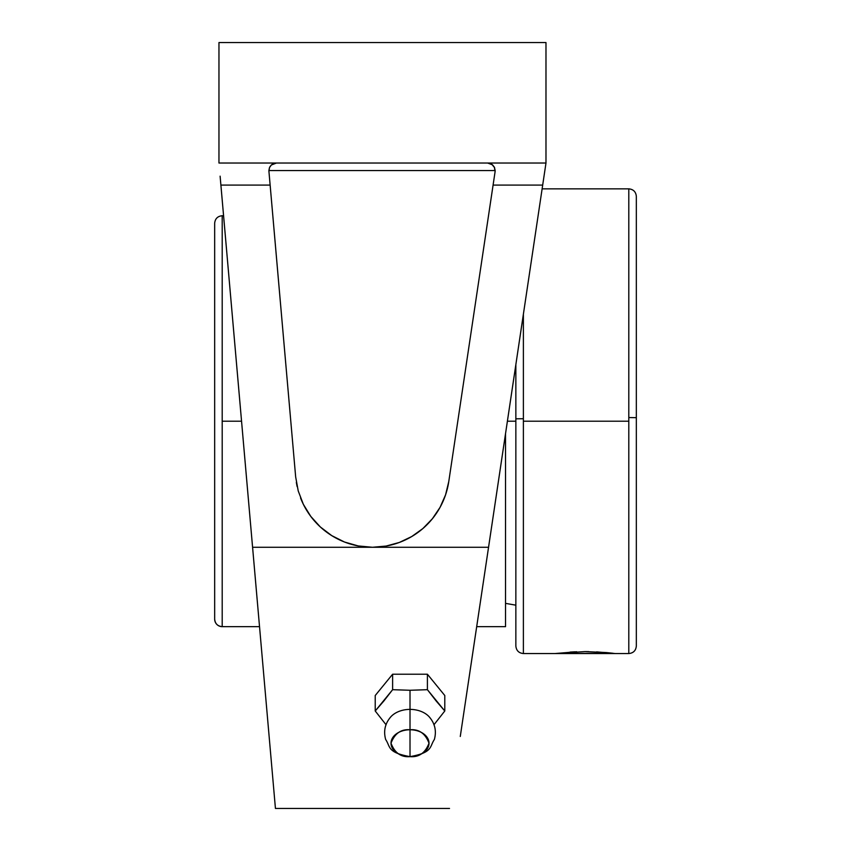 <?xml version="1.0" encoding="UTF-8"?>
<svg xmlns="http://www.w3.org/2000/svg" width="851" height="851" viewBox="0 0 851 851"><rect width="100%" height="100%" fill="white"/><g stroke="black" fill="none" stroke-linecap="round" stroke-linejoin="round"><path stroke-width="1.28" d="M389.832 718.031A22.764 16.095 0 0 1 410.012 709.394L410.012 690.267L392.619 689.693L375.227 710.989L386.088 724.797L375.227 710.989L375.227 695.512L375.227 710.989L383.929 700.905L392.619 689.693L392.619 674.215L392.619 689.693L410.012 690.267L410.012 709.394A22.764 16.095 0 0 1 430.191 718.031A22.764 16.095 0 0 0 410.012 709.394L410.012 729.764L410.012 709.394A22.764 16.095 0 0 0 389.832 718.031M391.141 716.478L391.152 716.468C385.131 723.137 383.301 730.807 385.652 739.476C390.598 746.774 386.95 752.486 410.012 756.635A18.999 13.435 180 0 0 429.01 743.2A18.999 13.435 180 0 0 410.012 729.764C418.99 729.009 425.319 733.477 429.01 743.2C425.319 752.922 418.99 757.401 410.012 756.635L410.012 729.764L410.012 756.635C401.034 757.401 394.694 752.922 391.013 743.2C394.694 733.477 401.034 729.009 410.012 729.764A18.999 13.435 180 0 0 391.013 743.2A18.999 13.435 180 0 0 410.012 756.635C433.063 752.486 429.425 746.774 434.372 739.476C436.723 730.807 434.882 723.137 428.872 716.468L428.872 716.468M214.665 619.113A7.531 7.531 0 0 0 222.196 626.644L222.196 626.655A7.531 7.531 180 0 1 214.665 619.113L214.665 223.281C215.112 218.696 217.622 216.186 222.196 215.739L222.196 626.644C217.622 626.208 215.112 623.698 214.665 619.124M515.855 423.585L515.855 646.015L515.855 418.809L523.386 418.735L523.386 653.547L523.386 423.66M628.804 424.84L628.804 653.547L628.804 417.554L636.335 417.671L636.335 646.015L636.335 424.723M491.825 164.296L494.601 167.679L495.091 171.668A7.531 7.531 0 0 0 495.176 170.562L268.895 170.562L269.469 167.679M275.437 808.45L449.519 808.45L275.437 808.45L273.82 790.015L275.437 808.45M460.274 736.466L488.548 547.278L372.493 547.278L358.282 545.948A77.133 77.133 0 0 0 422.819 528.599L411.714 536.555L399.353 542.449L386.141 546.055L372.493 547.278L358.282 545.948L344.538 542.034L331.773 535.641L320.391 527.014L310.796 516.429L303.318 504.26L298.222 490.921L295.659 476.868L270.139 185.082L220.898 185.082L252.587 547.278L372.493 547.278L252.587 547.278L273.82 790.015L220.111 176.189M487.485 554.437L504.664 439.478M478.124 617.039L483.474 581.265M471.018 664.61L475.496 634.623L471.018 664.61M505.537 626.655L505.537 433.659L505.537 626.655L476.688 626.655M515.855 421.202L507.398 421.202L515.855 421.202L515.855 364.568L515.855 418.809L523.386 418.735L523.386 653.547C518.823 653.1 516.312 650.59 515.855 646.015L515.855 421.202M223.579 215.739L222.196 215.739L222.196 421.202L241.556 421.202L222.196 421.202L222.196 626.644L259.523 626.655M542.119 188.848L628.804 188.848L628.804 417.554L636.335 417.671L636.335 646.015C635.888 650.59 633.378 653.1 628.804 653.547L628.804 421.202L523.386 421.202L628.804 421.202L628.804 188.848C633.378 189.294 635.888 191.805 636.335 196.379L636.335 417.671L636.335 196.379M612.986 653.27L555.012 653.547L576.627 651.749M573.627 651.877L570.074 652.079M574.882 651.813L573.946 651.855M585.158 651.589L588.807 651.621M523.386 653.547L555.012 653.547L585.116 651.589L606.274 652.557M596.647 651.877L615.252 653.547L555.012 653.547M606.423 652.568L612.954 653.26M523.386 314.179L523.386 418.735L523.386 314.179M433.914 724.807L444.786 710.989L427.404 689.693L410.012 690.267L427.404 689.693L427.404 674.215L427.404 689.693L436.106 700.926L444.786 710.989L444.786 695.512L444.786 710.989L433.914 724.807M375.227 695.512L392.619 674.215L427.404 674.215L444.786 695.512L427.404 674.215L392.619 674.215L375.227 695.512M296.339 482.336A77.133 77.133 0 0 0 297.137 486.591M300.552 497.941A77.133 77.133 0 0 0 310.785 516.408M310.806 516.44A77.133 77.133 0 0 0 358.271 545.948L344.538 542.034L331.773 535.641L320.391 527.014L310.796 516.429L303.318 504.26L298.222 490.921L295.659 476.868L268.916 171.211A7.531 7.531 0 0 0 268.916 171.211L269.512 167.562L271.331 165.009L276.192 163.03M268.405 728.169L268.671 731.147M267.501 717.787L267.799 721.244M265.087 690.15L266.512 706.458M261.683 651.27L263.672 674.013M258.97 620.336L260.874 642.005M255.172 576.935L257.662 605.359M243.918 448.222L253.194 554.267M422.873 528.556A77.133 77.133 0 0 0 448.775 481.549L445.562 494.856L440.041 507.387L432.382 518.748L422.841 528.577L411.714 536.555L399.353 542.449L386.141 546.055L372.493 547.278L488.548 547.278L542.683 185.082L493.091 185.082L448.775 481.549L445.562 494.856L440.041 507.387L432.404 518.727M422.841 528.577L432.382 518.748L440.041 507.387M466.029 698.001L545.98 163.03L542.683 185.082L493.091 185.082L495.091 171.668L448.775 481.549M220.111 176.168L220.898 185.082L270.139 185.082L268.916 171.211L269.512 167.562L271.331 165.009L276.426 163.03L273.543 163.605M271.097 165.232L272.235 164.296M269.48 167.636L270.331 166.136M487.889 163.03L492.538 164.839L494.378 167.19L495.176 170.562L268.895 170.562M495.091 171.668L494.378 167.19L492.538 164.839L487.644 163.03L490.527 163.605M218.962 163.03L218.962 42.55L218.962 163.03L545.98 163.03L218.962 163.03M545.98 163.03L545.98 42.55L218.962 42.55L545.98 42.55L545.98 163.03M515.855 605.178L505.537 603.359M628.804 653.547L615.252 653.547"/></g></svg>

